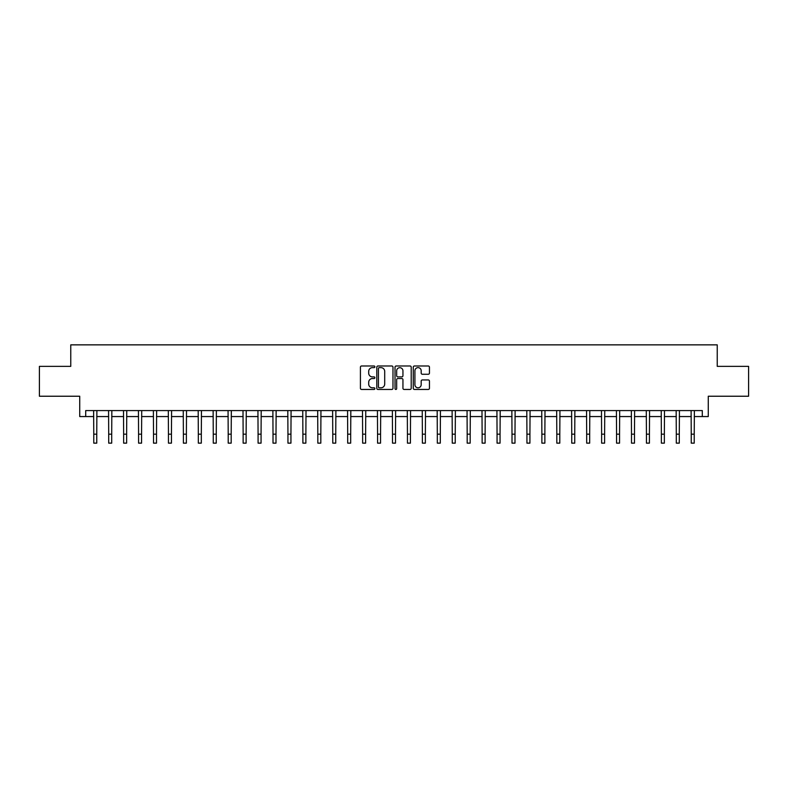 <?xml version="1.0" encoding="UTF-8"?>
<svg xmlns="http://www.w3.org/2000/svg" width="788" height="788" viewBox="0 0 788 788"><rect width="100%" height="100%" fill="white"/><g stroke="black" fill="none" stroke-linecap="round" stroke-linejoin="round"><path stroke-width="1.18" d="M374.881 366.814A0.818 0.818 0 0 0 374.064 365.987L361.594 365.987A1.172 1.172 0 0 0 360.421 367.159L360.421 388.277A1.172 1.172 0 0 0 361.594 389.449L374.064 389.449A0.818 0.818 0 0 0 374.881 388.632A0.818 0.818 0 0 0 374.064 387.804L372.448 387.804A3.753 3.753 0 0 1 368.695 384.051L368.695 382.288A3.753 3.753 0 0 1 372.448 378.536L374.064 378.536A0.818 0.818 0 0 0 374.881 377.718A0.818 0.818 0 0 0 374.064 376.9L372.448 376.9A3.753 3.753 0 0 1 368.695 373.148L368.695 371.384A3.753 3.753 0 0 1 372.448 367.632L374.064 367.632A0.818 0.818 0 0 0 374.881 366.814M428.278 374.261A1.172 1.172 0 0 0 429.45 373.088L429.45 367.159A1.172 1.172 0 0 0 428.278 365.987L414.439 365.987A1.172 1.172 0 0 0 413.267 367.159L413.267 388.277A1.172 1.172 0 0 0 414.439 389.449L428.278 389.449A1.172 1.172 0 0 0 429.45 388.277L429.45 381.116A1.172 1.172 0 0 0 428.278 379.944L422.358 379.944A1.172 1.172 0 0 0 421.186 381.116L421.186 384.672A3.142 3.142 0 0 1 418.044 387.804A3.142 3.142 0 0 1 414.912 384.672L414.912 370.774A3.142 3.142 0 0 1 418.044 367.632A3.142 3.142 0 0 1 421.186 370.774L421.186 373.088A1.172 1.172 0 0 0 422.358 374.261L428.278 374.261M85.705 416.556L85.705 410.578L702.295 410.578L702.295 416.556L708.274 416.556L708.274 396.236L748.6 396.236L748.6 366.371L717.238 366.371L717.238 344.858L70.762 344.858L70.762 366.371L39.4 366.371L39.4 396.236L79.726 396.236L79.726 416.556L93.772 416.556M392.976 367.159A1.172 1.172 0 0 0 391.803 365.987L377.964 365.987A1.172 1.172 0 0 0 376.792 367.159L376.792 388.277A1.172 1.172 0 0 0 377.964 389.449L391.803 389.449A1.172 1.172 0 0 0 392.976 388.277L392.976 367.159M396.197 365.987L410.036 365.987A1.172 1.172 0 0 1 411.208 367.159L411.208 388.277A1.172 1.172 0 0 1 410.036 389.449L404.116 389.449A1.172 1.172 0 0 1 402.944 388.277L402.944 379.717A1.172 1.172 0 0 0 401.772 378.536L397.841 378.536A1.172 1.172 0 0 0 396.669 379.717L396.669 388.632A0.818 0.818 0 0 1 395.852 389.449A0.818 0.818 0 0 1 395.024 388.632L395.024 367.159A1.172 1.172 0 0 1 396.197 365.987M96.757 416.556L108.705 416.556M111.699 416.556L123.647 416.556M126.632 416.556L138.58 416.556M141.564 416.556L153.522 416.556M156.507 416.556L168.455 416.556M171.439 416.556L183.387 416.556M186.382 416.556L198.33 416.556M201.314 416.556L213.262 416.556M216.257 416.556L228.205 416.556M231.189 416.556L243.137 416.556M246.122 416.556L258.08 416.556M261.064 416.556L273.012 416.556M275.997 416.556L287.945 416.556M290.939 416.556L302.887 416.556M305.872 416.556L317.82 416.556M320.815 416.556L332.763 416.556M335.747 416.556L347.695 416.556M350.68 416.556L362.638 416.556M365.622 416.556L377.57 416.556M380.555 416.556L392.503 416.556M395.497 416.556L407.445 416.556M410.43 416.556L422.378 416.556M425.362 416.556L437.32 416.556M440.305 416.556L452.253 416.556M455.237 416.556L467.185 416.556M470.18 416.556L482.128 416.556M485.113 416.556L497.061 416.556M500.055 416.556L512.003 416.556M514.988 416.556L526.936 416.556M529.92 416.556L541.878 416.556M544.863 416.556L556.811 416.556M559.795 416.556L571.743 416.556M574.738 416.556L586.686 416.556M589.67 416.556L601.618 416.556M604.613 416.556L616.561 416.556M619.545 416.556L631.493 416.556M634.478 416.556L646.436 416.556M649.42 416.556L661.368 416.556M664.353 416.556L676.301 416.556M679.295 416.556L691.243 416.556M694.228 416.556L702.295 416.556M379.255 367.632A0.818 0.818 0 0 0 378.427 368.449L378.427 386.987A0.818 0.818 0 0 0 379.255 387.804L380.949 387.804A3.753 3.753 0 0 0 384.702 384.051L384.702 371.384A3.753 3.753 0 0 0 380.949 367.632L379.255 367.632M402.944 370.833A3.142 3.142 0 0 0 399.802 367.691A3.142 3.142 0 0 0 396.669 370.833L396.669 375.728A1.172 1.172 0 0 0 397.841 376.9L401.772 376.9A1.172 1.172 0 0 0 402.944 375.728L402.944 370.833M93.624 410.578L93.772 434.178L96.757 434.178L96.894 410.578M93.772 434.178L93.772 443.142L96.757 443.142L96.757 434.178M108.567 410.578L108.705 434.178L111.699 434.178L111.837 410.578M108.705 434.178L108.705 443.142L111.699 443.142L111.699 434.178M123.499 410.578L123.647 434.178L126.632 434.178L126.769 410.578M123.647 434.178L123.647 443.142L126.632 443.142L126.632 434.178M138.442 410.578L138.58 434.178L141.564 434.178L141.712 410.578M138.58 434.178L138.58 443.142L141.564 443.142L141.564 434.178M153.374 410.578L153.522 434.178L156.507 434.178L156.645 410.578M153.522 434.178L153.522 443.142L156.507 443.142L156.507 434.178M168.317 410.578L168.455 434.178L171.439 434.178L171.587 410.578M168.455 434.178L168.455 443.142L171.439 443.142L171.439 434.178M183.249 410.578L183.387 434.178L186.382 434.178L186.52 410.578M183.387 434.178L183.387 443.142L186.382 443.142L186.382 434.178M198.182 410.578L198.33 434.178L201.314 434.178L201.452 410.578M198.33 434.178L198.33 443.142L201.314 443.142L201.314 434.178M213.124 410.578L213.262 434.178L216.257 434.178L216.395 410.578M213.262 434.178L213.262 443.142L216.257 443.142L216.257 434.178M228.057 410.578L228.205 434.178L231.189 434.178L231.327 410.578M228.205 434.178L228.205 443.142L231.189 443.142L231.189 434.178M242.999 410.578L243.137 434.178L246.122 434.178L246.27 410.578M243.137 434.178L243.137 443.142L246.122 443.142L246.122 434.178M257.932 410.578L258.08 434.178L261.064 434.178L261.202 410.578M258.08 434.178L258.08 443.142L261.064 443.142L261.064 434.178M272.875 410.578L273.012 434.178L275.997 434.178L276.145 410.578M273.012 434.178L273.012 443.142L275.997 443.142L275.997 434.178M287.807 410.578L287.945 434.178L290.939 434.178L291.077 410.578M287.945 434.178L287.945 443.142L290.939 443.142L290.939 434.178M302.74 410.578L302.887 434.178L305.872 434.178L306.01 410.578M302.887 434.178L302.887 443.142L305.872 443.142L305.872 434.178M317.682 410.578L317.82 434.178L320.815 434.178L320.952 410.578M317.82 434.178L317.82 443.142L320.815 443.142L320.815 434.178M332.615 410.578L332.763 434.178L335.747 434.178L335.885 410.578M332.763 434.178L332.763 443.142L335.747 443.142L335.747 434.178M347.557 410.578L347.695 434.178L350.68 434.178L350.827 410.578M347.695 434.178L347.695 443.142L350.68 443.142L350.68 434.178M362.49 410.578L362.638 434.178L365.622 434.178L365.76 410.578M362.638 434.178L362.638 443.142L365.622 443.142L365.622 434.178M377.432 410.578L377.57 434.178L380.555 434.178L380.702 410.578M377.57 434.178L377.57 443.142L380.555 443.142L380.555 434.178M392.365 410.578L392.503 434.178L395.497 434.178L395.635 410.578M392.503 434.178L392.503 443.142L395.497 443.142L395.497 434.178M407.298 410.578L407.445 434.178L410.43 434.178L410.568 410.578M407.445 434.178L407.445 443.142L410.43 443.142L410.43 434.178M422.24 410.578L422.378 434.178L425.362 434.178L425.51 410.578M422.378 434.178L422.378 443.142L425.362 443.142L425.362 434.178M437.173 410.578L437.32 434.178L440.305 434.178L440.443 410.578M437.32 434.178L437.32 443.142L440.305 443.142L440.305 434.178M452.115 410.578L452.253 434.178L455.237 434.178L455.385 410.578M452.253 434.178L452.253 443.142L455.237 443.142L455.237 434.178M467.048 410.578L467.185 434.178L470.18 434.178L470.318 410.578M467.185 434.178L467.185 443.142L470.18 443.142L470.18 434.178M481.99 410.578L482.128 434.178L485.113 434.178L485.26 410.578M482.128 434.178L482.128 443.142L485.113 443.142L485.113 434.178M496.923 410.578L497.061 434.178L500.055 434.178L500.193 410.578M497.061 434.178L497.061 443.142L500.055 443.142L500.055 434.178M511.855 410.578L512.003 434.178L514.988 434.178L515.125 410.578M512.003 434.178L512.003 443.142L514.988 443.142L514.988 434.178M526.798 410.578L526.936 434.178L529.92 434.178L530.068 410.578M526.936 434.178L526.936 443.142L529.92 443.142L529.92 434.178M541.73 410.578L541.878 434.178L544.863 434.178L545 410.578M541.878 434.178L541.878 443.142L544.863 443.142L544.863 434.178M556.673 410.578L556.811 434.178L559.795 434.178L559.943 410.578M556.811 434.178L556.811 443.142L559.795 443.142L559.795 434.178M571.605 410.578L571.743 434.178L574.738 434.178L574.876 410.578M571.743 434.178L571.743 443.142L574.738 443.142L574.738 434.178M586.548 410.578L586.686 434.178L589.67 434.178L589.818 410.578M586.686 434.178L586.686 443.142L589.67 443.142L589.67 434.178M601.48 410.578L601.618 434.178L604.613 434.178L604.751 410.578M601.618 434.178L601.618 443.142L604.613 443.142L604.613 434.178M616.413 410.578L616.561 434.178L619.545 434.178L619.683 410.578M616.561 434.178L616.561 443.142L619.545 443.142L619.545 434.178M631.355 410.578L631.493 434.178L634.478 434.178L634.626 410.578M631.493 434.178L631.493 443.142L634.478 443.142L634.478 434.178M646.288 410.578L646.436 434.178L649.42 434.178L649.558 410.578M646.436 434.178L646.436 443.142L649.42 443.142L649.42 434.178M661.23 410.578L661.368 434.178L664.353 434.178L664.501 410.578M661.368 434.178L661.368 443.142L664.353 443.142L664.353 434.178M676.163 410.578L676.301 434.178L679.295 434.178L679.433 410.578M676.301 434.178L676.301 443.142L679.295 443.142L679.295 434.178M691.106 410.578L691.243 434.178L694.228 434.178L694.376 410.578M691.243 434.178L691.243 443.142L694.228 443.142L694.228 434.178"/></g></svg>
